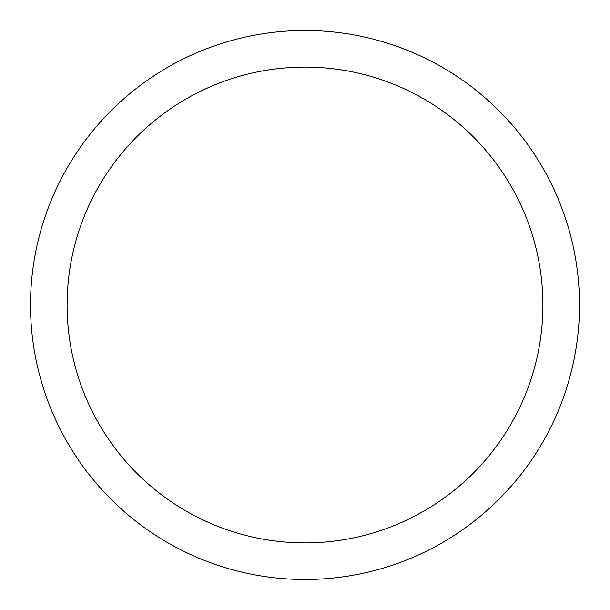 <?xml version="1.0" encoding="UTF-8"?>
<svg xmlns="http://www.w3.org/2000/svg" width="610" height="610" viewBox="0 0 610 610"><rect width="100%" height="100%" fill="white"/><g stroke="black" fill="none" stroke-linecap="round" stroke-linejoin="round"><path stroke-width="0.91" d="M305 30.5A274.5 274.5 0 0 1 579.5 305A274.5 274.5 0 0 1 305 579.5A274.5 274.5 0 0 1 30.5 305A274.5 274.5 0 0 1 305 30.5M305 67.1A237.9 237.9 0 0 1 542.9 305A237.9 237.9 0 0 1 305 542.9A237.9 237.9 0 0 1 67.1 305A237.9 237.9 0 0 1 305 67.1"/></g></svg>
